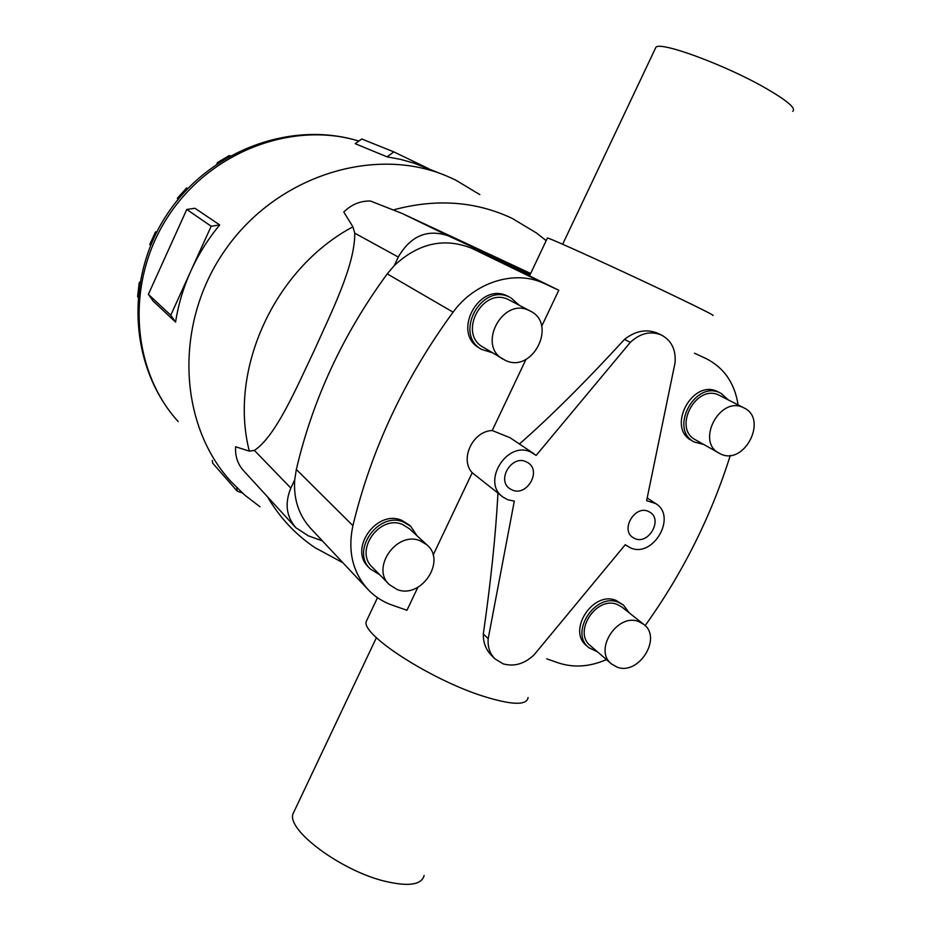<?xml version="1.0" encoding="UTF-8"?>
<svg xmlns="http://www.w3.org/2000/svg" width="931" height="931" viewBox="0 0 931 931"><rect width="100%" height="100%" fill="white"/><g stroke="black" fill="none" stroke-linecap="round" stroke-linejoin="round"><path stroke-width="1.4" d="M536.128 455.422L530.519 451.931C506.732 440.619 481.257 482.328 502.938 497.038L507.721 499.726L514.308 501.134L488.193 638.689C487.541 646.929 489.822 653.667 495.013 658.892L503.147 663.838C514.215 666.933 524.572 663.884 534.219 654.691L625.283 544.705L630.496 547.894C653.399 558.251 677.349 516.205 655.703 503.578L646.626 500.669L675.045 362.846C676.081 349.881 671.588 340.641 661.592 335.113L661.347 334.997C650.571 330.703 640.225 333.158 630.322 342.364L536.128 455.422M534.219 453.921L510.118 437.756L492.231 430.529C472.773 431.053 459.449 459.251 472.215 472.727L502.938 497.038M648.232 511.328L650.094 512.306C662.895 519.905 648.558 544.833 634.989 538.63L632.824 537.455C620.314 529.669 634.837 505.009 648.232 511.328M525.899 461.625L528.226 462.893C541.633 471.319 526.783 496.654 512.329 490.067L509.606 488.554C496.584 479.884 511.654 454.922 525.899 461.625M712.785 315.446C715.276 315.946 702.765 309.592 675.254 296.361C624.899 272.155 549.371 237.719 547.44 237.987L547.335 238.208M541.656 326.327L558.786 290.239L529.518 275.902M492.231 430.518L526.003 359.331M658.042 333.414L657.542 333.17C646.405 328.748 635.373 330.831 624.468 339.419C585.576 381.791 550.628 416.588 519.638 443.808M424.129 875.477C421.58 885.02 408.232 886.871 384.084 881.04C340.374 870.264 287.004 830.196 292.916 814.02L294.627 810.401M655.203 48.773L655.948 47.213C660.568 41.208 725.005 64.867 765.073 87.828C787.102 100.525 796.331 108.345 792.758 111.301M497.957 493.174C495.746 534.452 490.87 581.386 483.317 633.976C483.177 642.669 485.947 649.873 491.638 655.575L494.745 658.624M529.82 275.262L471.877 248.356C444.378 237.347 418.531 243.061 394.325 265.533L387.238 273.865C343.039 334.182 312.735 399.376 296.337 469.468L352.907 525.654C347.554 551.222 352.698 572.623 368.327 589.847C375.077 596.829 383.072 601.926 392.312 605.173L406.963 610.259L417.833 587.345M433.113 555.144L472.215 472.727M367.524 618.789L366.162 621.675C361.705 634.919 430.39 679.502 483.003 696.155C511.829 705.151 526.853 705.617 528.086 697.528M744.067 407.964L719.116 395.221C696.155 383.351 672.391 428.318 695.469 439.804L720.722 454.037C744.497 465.733 768.273 418.997 744.067 407.964L743.345 407.615C720.035 395.57 695.655 441.573 719.104 453.222M694.165 441.957L691.617 440.503C666.305 427.853 692.408 378.568 717.592 391.614L720.222 392.952C694.992 379.883 668.819 429.284 694.165 441.957L703.708 444.483M728.321 399.911L720.955 393.301M530.263 311.047L508.535 299.642C482.619 286.317 457.458 333.507 483.119 347.158L505.51 360.46C532.648 373.715 557.657 323.976 530.263 311.047L529.157 310.5C502.763 296.919 476.905 345.296 503.054 359.203M481.653 349.428L479.512 348.124C451.395 333.077 479.046 281.383 507.453 296.035L509.688 297.198C481.222 282.524 453.49 334.357 481.653 349.428L492.371 352.744M519.277 305.263L510.805 297.745M643.6 624.27L621.955 607.093L617.416 604.556C596.457 595.328 572.484 632.23 590.557 645.846L611.492 663.943L616.892 667.038C638.643 676.046 662.674 637.619 643.6 624.27L638.992 621.699C617.695 612.377 593.14 650.129 611.492 663.943M588.916 647.732L586.646 645.765C566.839 630.776 593.163 590.324 616.159 600.483L623.444 605.092L618.498 602.334C595.468 592.163 569.062 632.719 588.916 647.732L597.527 651.875M629.321 612.935L623.444 605.092M409.314 528.68L402.448 524.444C379.592 514.424 353.978 550.768 372.319 567.177L388.983 584.272M397.106 589.498C421.08 599.366 446.729 560.928 426.898 544.833L420.16 540.783C396.874 530.635 370.608 567.887 389.286 584.587L397.106 589.498M370.049 568.678L368.548 567.13C348.473 549.081 376.613 509.28 401.657 520.289L409.14 524.898M416.983 535.721L410.78 526.399L403.577 522.058C378.475 511.026 350.265 550.931 370.375 569.016L379.58 574.625M175.575 322.079L152.998 300.934L148.378 294.347L170.769 315.202L190.925 270.828C183.43 287.388 178.321 304.472 175.575 322.079L170.769 315.202M148.378 294.347L186.77 209.463L194.963 208.265L219.716 224.941C208.055 238.988 198.466 254.279 190.925 270.828L211.174 226.233L219.716 224.941M259.982 506.767L244.655 495.013L230.783 481.362C178.007 423.686 173.841 322.405 225.663 249.287C277.054 175.866 373.878 145.585 446.03 175.738L455.166 179.788L479.837 194.626M446.03 175.738L414.016 163.146L400.714 159.41L387.017 156.827L355.188 143.677L361.752 138.987L393.871 151.904L428.76 168.72M295.336 527.155L243.736 470.877C237.742 464.243 235.031 456.213 235.601 446.775L249.345 451.139L254.407 450.406C276.076 436.045 296.675 387.249 314.364 350.219C331.203 312.583 355.107 265.347 354.758 233.181L352.919 226.803L343.783 212.024C351.441 204.471 360.332 200.805 370.433 201.015L402.076 213.443L530.67 273.47M394.325 265.533L398.27 257.037C410.664 235.822 427.352 228.758 448.323 235.834L530.426 273.993M212.349 460.414L212.652 463.126L237.161 491.091L236.788 487.693M242.374 492.988L237.161 491.091M387.017 156.827L393.871 151.904M186.77 209.463L211.174 226.233M230.225 155.756L229.014 155.698M216.923 163.903L217.4 162.576L218.506 162.844M187.725 188.504L186.549 187.981M178.054 199.42L177.321 198.326L178.426 198.955M156.373 232.843L155.489 231.912L156.85 231.889M149.81 244.481L150.589 245.528M139.662 283.792L139.185 282.919L139.999 281.86M137.648 296.221L137.939 297.198M322.382 540.876L308.231 535.79L295.79 527.656C286.248 516.414 284.595 503.229 290.856 488.088L294.708 479.802C293.428 499.33 298.921 515.704 311.198 528.948L367.442 588.904M488.193 638.689L483.317 633.976M606.453 659.579C589.823 666.852 573.799 667.958 558.391 662.907L546.776 658.869M694.526 353.221L706.489 358.772C724.237 367.989 734.768 383.363 738.085 404.904M352.907 525.654C371.306 449.417 404.706 378.254 453.083 312.164C475.019 281.709 515.506 269.49 544.554 283.641L558.786 290.239M730.311 455.387C711.028 516.554 682.632 573.298 645.125 625.632M624.468 339.419L630.322 342.364M296.337 469.468L294.708 479.802M178.182 421.568C131.364 370.154 125.254 282.791 167.359 217.54C209.149 152.09 291.845 120.483 358.831 141.07C290.03 119.808 207.31 151.392 165.904 216.143C124.16 280.673 130.061 368.455 178.182 421.568M342.911 562.755L314.887 547.603C295.511 534.545 279.684 517.566 267.395 496.677M393.766 209.812C436.208 198.384 475.648 201.224 512.073 218.331L536.477 232.971L546.171 240.652M249.345 451.139C228.316 370.026 274.366 268.687 352.919 226.803M218.471 162.82L219.157 162.425M178.182 198.792L187.503 188.353M150.415 245.388L156.164 232.669M290.856 488.088L254.407 450.406M398.27 257.037L354.758 233.181M448.323 235.834L402.076 213.443M706.489 358.772L705.791 358.447M471.877 248.356L544.554 283.641M387.238 273.865L453.083 312.164M626.679 545.822L625.225 544.775M547.44 237.987L529.471 275.995M655.948 47.213L562.65 244.259M377.497 597.667L366.162 621.675M409.058 528.436L426.898 544.833M408.849 524.63L410.78 526.399M217.4 162.576L229.212 155.582M177.321 198.326L186.607 187.922M149.763 244.597L155.489 231.912M137.625 296.477L139.185 282.919M292.916 814.02L376.392 637.688M655.703 503.578L647.185 497.969M661.592 335.113L657.786 333.286"/></g></svg>
